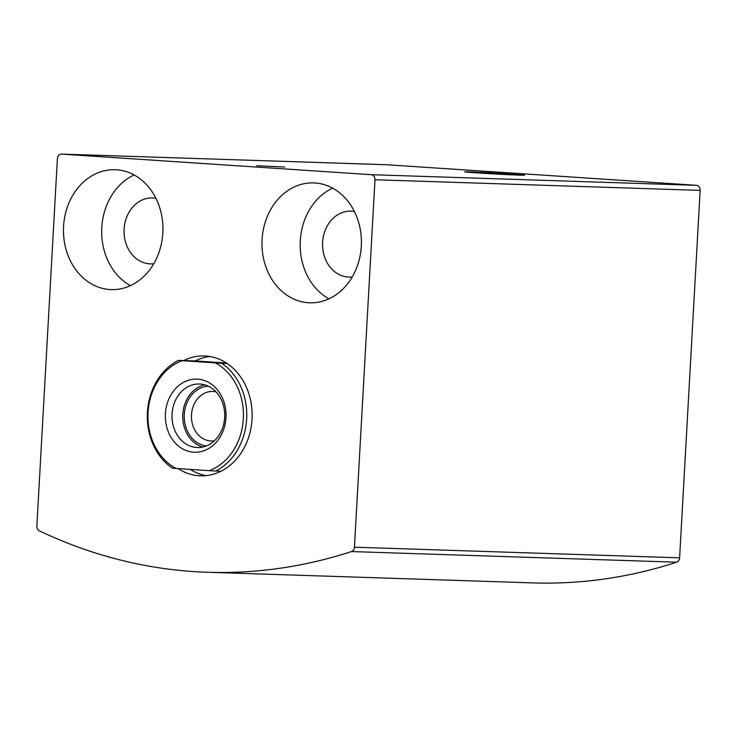 <?xml version="1.0" encoding="UTF-8"?>
<svg xmlns="http://www.w3.org/2000/svg" width="737" height="737" viewBox="0 0 737 737"><rect width="100%" height="100%" fill="white"/><g stroke="black" fill="none" stroke-linecap="round" stroke-linejoin="round"><path stroke-width="1.11" d="M57.394 158.639L36.85 526.08A4.8 3.98 -88.1 0 0 39.319 530.815A599.789 497.245 -88.1 0 0 207.567 572.262A599.789 497.245 -88.1 0 0 351.466 551.562A4.8 3.98 -88.1 0 0 354.442 547.195L374.986 179.745A4.8 3.98 -88.1 0 0 371.282 174.697L61.632 154.107A4.8 3.98 -88.1 0 0 61.521 154.107A4.8 3.98 -88.1 0 0 57.394 158.639M207.567 572.262L532.722 582.893A599.789 497.245 -88.1 0 0 676.63 562.193A4.8 3.98 -88.1 0 0 679.606 557.826L700.15 190.386A4.8 3.98 -88.1 0 0 696.447 185.328L386.796 164.747A4.8 3.98 -88.1 0 0 386.685 164.738A4.8 3.98 -88.1 0 0 386.575 164.738M477.926 172.955A29.987 0.47 3.2 0 0 508.521 174.687A29.987 0.47 3.2 0 0 524.624 175.185A29.987 0.47 3.2 0 0 494.72 173.038A29.987 0.47 3.2 0 0 464.752 171.832A29.987 0.47 3.2 0 0 477.926 172.955M256.688 165.714L284.703 167.05L256.688 165.714M183.78 360.559A59.983 49.729 91.9 0 1 204.361 355.943A59.983 49.729 91.9 0 1 252.1 417.52A59.983 49.729 91.9 0 1 200.436 475.835A59.983 49.729 91.9 0 1 178.133 468.594M262.068 239.553A59.983 49.729 91.9 0 1 313.649 182.905A59.983 49.729 91.9 0 1 361.388 244.481A59.983 49.729 91.9 0 1 309.724 302.796A59.983 49.729 91.9 0 1 262.068 239.553M63.566 226.36A59.983 49.729 91.9 0 1 115.156 169.713A59.983 49.729 91.9 0 1 162.895 231.28A59.983 49.729 91.9 0 1 111.232 289.604A59.983 49.729 91.9 0 1 63.566 226.36M130.486 285.624A59.983 49.729 91.9 0 1 101.78 227.613A59.983 49.729 91.9 0 1 134.106 174.945M153.775 263.726A32.99 27.352 91.9 0 1 150.33 263.883A32.99 27.352 91.9 0 1 124.111 229.096A32.99 27.352 91.9 0 1 152.485 197.94A32.99 27.352 91.9 0 1 155.912 198.308M328.988 298.817A59.983 49.729 91.9 0 1 300.281 240.806A59.983 49.729 91.9 0 1 332.608 188.138M352.268 276.928A32.99 27.352 91.9 0 1 348.822 277.075A32.99 27.352 91.9 0 1 322.613 242.289A32.99 27.352 91.9 0 1 350.987 211.132A32.99 27.352 91.9 0 1 354.405 211.51M215.287 362.88L182.131 360.679A57.578 47.739 91.9 0 0 148.054 412.508A57.578 47.739 91.9 0 0 176.106 468.456L209.262 470.667A57.578 47.739 91.9 0 0 243.33 418.837A57.578 47.739 91.9 0 0 215.287 362.88L221.68 363.258A59.983 49.729 91.9 0 1 246.655 419.012A59.983 49.729 91.9 0 1 215.655 471.044L209.262 470.667M165.42 413.66A36.583 30.328 91.9 0 1 212.597 385.046A36.583 30.328 91.9 0 1 209.059 448.308A36.583 30.328 91.9 0 1 165.42 413.66M176.106 468.456L172.394 468.17A59.983 49.729 91.9 0 1 147.409 412.416A59.983 49.729 91.9 0 1 178.418 360.384L182.131 360.679M178.418 360.384L195.176 360.937A59.983 49.729 -88.1 0 1 210.045 356.524M221.68 363.258L227.042 363.433M215.655 471.044L221.017 471.219M190.192 469.395A59.983 49.729 -88.1 0 0 206.148 475.623M172.071 414.01A31.792 26.357 91.9 0 1 199.414 383.986A31.792 26.357 91.9 0 1 224.711 416.617A31.792 26.357 91.9 0 1 197.332 447.534A31.792 26.357 91.9 0 1 172.071 414.01M202.721 447.037A31.792 26.357 91.9 0 1 182.804 414.36A31.792 26.357 91.9 0 1 204.757 384.825M206.314 445.94A29.987 24.865 91.9 0 1 184.287 414.461A29.987 24.865 91.9 0 1 208.276 386.151M214.356 440.8A24.791 20.553 91.9 0 1 211.197 440.984A24.791 20.553 91.9 0 1 191.491 414.839A24.791 20.553 91.9 0 1 212.818 391.421A24.791 20.553 91.9 0 1 215.959 391.817M226.397 363.009L195.176 360.937M676.63 562.193L351.466 551.562M679.606 557.826L354.442 547.195M700.15 190.386L374.986 179.745M696.447 185.328L371.282 174.697M386.796 164.747L61.632 154.107M386.685 164.738L61.521 154.107"/></g></svg>
